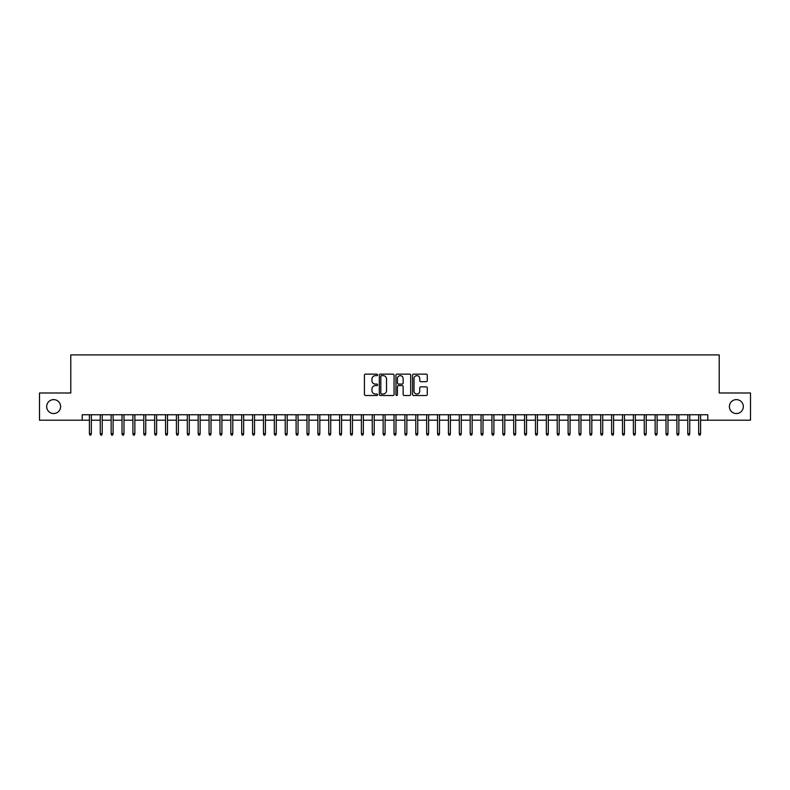 <?xml version="1.0" encoding="UTF-8"?>
<svg xmlns="http://www.w3.org/2000/svg" width="790" height="790" viewBox="0 0 790 790"><rect width="100%" height="100%" fill="white"/><g stroke="black" fill="none" stroke-linecap="round" stroke-linejoin="round"><path stroke-width="1.19" d="M377.59 374.894A0.751 0.751 0 0 0 376.85 374.144L365.494 374.144A1.067 1.067 0 0 0 364.427 375.22L364.427 394.437A1.067 1.067 0 0 0 365.494 395.504L376.85 395.504A0.751 0.751 0 0 0 377.59 394.763A0.751 0.751 0 0 0 376.85 394.013L375.378 394.013A3.417 3.417 0 0 1 371.962 390.596L371.962 388.996A3.417 3.417 0 0 1 375.378 385.579L376.85 385.579A0.751 0.751 0 0 0 377.59 384.829A0.751 0.751 0 0 0 376.85 384.078L375.378 384.078A3.417 3.417 0 0 1 371.962 380.662L371.962 379.062A3.417 3.417 0 0 1 375.378 375.645L376.85 375.645A0.751 0.751 0 0 0 377.59 374.894M729.397 406.583A6.962 6.962 0 0 0 736.359 413.555A6.962 6.962 0 0 0 743.321 406.583A6.962 6.962 0 0 0 736.359 399.622A6.962 6.962 0 0 0 729.397 406.583M46.679 406.583A6.962 6.962 0 0 0 53.641 413.555A6.962 6.962 0 0 0 60.603 406.583A6.962 6.962 0 0 0 53.641 399.622A6.962 6.962 0 0 0 46.679 406.583M426.215 381.679A1.067 1.067 0 0 0 427.281 380.612L427.281 375.22A1.067 1.067 0 0 0 426.215 374.144L413.604 374.144A1.067 1.067 0 0 0 412.538 375.22L412.538 394.437A1.067 1.067 0 0 0 413.604 395.504L426.215 395.504A1.067 1.067 0 0 0 427.281 394.437L427.281 387.92A1.067 1.067 0 0 0 426.215 386.853L420.813 386.853A1.067 1.067 0 0 0 419.747 387.92L419.747 391.159A2.854 2.854 0 0 1 416.893 394.013A2.854 2.854 0 0 1 414.039 391.159L414.039 378.499A2.854 2.854 0 0 1 416.893 375.645A2.854 2.854 0 0 1 419.747 378.499L419.747 380.612A1.067 1.067 0 0 0 420.813 381.679L426.215 381.679M82.2 420.191L39.5 420.191L39.5 392.986L70.784 392.986L70.784 354.907L719.216 354.907L719.216 392.986L750.5 392.986L750.5 420.191L707.801 420.191L707.801 414.75L82.2 414.75L82.2 420.191L89.388 420.191M394.062 375.22A1.067 1.067 0 0 0 392.995 374.144L380.395 374.144A1.067 1.067 0 0 0 379.328 375.22L379.328 394.437A1.067 1.067 0 0 0 380.395 395.504L392.995 395.504A1.067 1.067 0 0 0 394.062 394.437L394.062 375.22M397.005 374.144L409.605 374.144A1.067 1.067 0 0 1 410.672 375.22L410.672 394.437A1.067 1.067 0 0 1 409.605 395.504L404.213 395.504A1.067 1.067 0 0 1 403.147 394.437L403.147 386.646A1.067 1.067 0 0 0 402.071 385.579L398.496 385.579A1.067 1.067 0 0 0 397.429 386.646L397.429 394.763A0.751 0.751 0 0 1 396.679 395.504A0.751 0.751 0 0 1 395.938 394.763L395.938 375.22A1.067 1.067 0 0 1 397.005 374.144M91.344 420.191L100.261 420.191M102.226 420.191L111.143 420.191M113.098 420.191L122.025 420.191M123.981 420.191L132.908 420.191M134.863 420.191L143.78 420.191M145.745 420.191L154.662 420.191M156.618 420.191L165.544 420.191M167.5 420.191L176.427 420.191M178.382 420.191L187.299 420.191M189.264 420.191L198.181 420.191M200.137 420.191L209.064 420.191M211.019 420.191L219.946 420.191M221.901 420.191L230.818 420.191M232.783 420.191L241.701 420.191M243.666 420.191L252.583 420.191M254.538 420.191L263.465 420.191M265.42 420.191L274.337 420.191M276.303 420.191L285.22 420.191M287.185 420.191L296.102 420.191M298.057 420.191L306.984 420.191M308.939 420.191L317.866 420.191M319.822 420.191L328.739 420.191M330.704 420.191L339.621 420.191M341.576 420.191L350.503 420.191M352.459 420.191L361.385 420.191M363.341 420.191L372.258 420.191M374.223 420.191L383.14 420.191M385.095 420.191L394.022 420.191M395.978 420.191L404.905 420.191M406.86 420.191L415.777 420.191M417.742 420.191L426.659 420.191M428.615 420.191L437.541 420.191M439.497 420.191L448.424 420.191M450.379 420.191L459.296 420.191M461.261 420.191L470.178 420.191M472.134 420.191L481.061 420.191M483.016 420.191L491.943 420.191M493.898 420.191L502.815 420.191M504.78 420.191L513.698 420.191M515.663 420.191L524.58 420.191M526.535 420.191L535.462 420.191M537.417 420.191L546.334 420.191M548.3 420.191L557.217 420.191M559.182 420.191L568.099 420.191M570.054 420.191L578.981 420.191M580.936 420.191L589.863 420.191M591.819 420.191L600.736 420.191M602.701 420.191L611.618 420.191M613.573 420.191L622.5 420.191M624.456 420.191L633.383 420.191M635.338 420.191L644.255 420.191M646.22 420.191L655.137 420.191M657.092 420.191L666.019 420.191M667.975 420.191L676.902 420.191M678.857 420.191L687.774 420.191M689.739 420.191L698.656 420.191M700.612 420.191L707.801 420.191M381.57 375.645A0.751 0.751 0 0 0 380.82 376.396L380.82 393.262A0.751 0.751 0 0 0 381.57 394.013L383.12 394.013A3.417 3.417 0 0 0 386.537 390.596L386.537 379.062A3.417 3.417 0 0 0 383.12 375.645L381.57 375.645M403.147 378.558A2.854 2.854 0 0 0 400.283 375.694A2.854 2.854 0 0 0 397.429 378.558L397.429 383.012A1.067 1.067 0 0 0 398.496 384.078L402.071 384.078A1.067 1.067 0 0 0 403.147 383.012L403.147 378.558M89.388 433.68L89.823 435.093L90.909 435.093L91.344 433.68L89.388 433.68L89.388 414.75M91.344 433.68L91.344 414.75M100.261 433.68L100.695 435.093L101.791 435.093L102.226 433.68L100.261 433.68L100.261 414.75M102.226 433.68L102.226 414.75M111.143 433.68L111.578 435.093L112.664 435.093L113.098 433.68L111.143 433.68L111.143 414.75M113.098 433.68L113.098 414.75M122.025 433.68L122.46 435.093L123.546 435.093L123.981 433.68L122.025 433.68L122.025 414.75M123.981 433.68L123.981 414.75M132.908 433.68L133.342 435.093L134.428 435.093L134.863 433.68L132.908 433.68L132.908 414.75M134.863 433.68L134.863 414.75M143.78 433.68L144.214 435.093L145.311 435.093L145.745 433.68L143.78 433.68L143.78 414.75M145.745 433.68L145.745 414.75M154.662 433.68L155.097 435.093L156.183 435.093L156.618 433.68L154.662 433.68L154.662 414.75M156.618 433.68L156.618 414.75M165.544 433.68L165.979 435.093L167.065 435.093L167.5 433.68L165.544 433.68L165.544 414.75M167.5 433.68L167.5 414.75M176.427 433.68L176.861 435.093L177.947 435.093L178.382 433.68L176.427 433.68L176.427 414.75M178.382 433.68L178.382 414.75M187.299 433.68L187.734 435.093L188.83 435.093L189.264 433.68L187.299 433.68L187.299 414.75M189.264 433.68L189.264 414.75M198.181 433.68L198.616 435.093L199.702 435.093L200.137 433.68L198.181 433.68L198.181 414.75M200.137 433.68L200.137 414.75M209.064 433.68L209.498 435.093L210.584 435.093L211.019 433.68L209.064 433.68L209.064 414.75M211.019 433.68L211.019 414.75M219.946 433.68L220.38 435.093L221.467 435.093L221.901 433.68L219.946 433.68L219.946 414.75M221.901 433.68L221.901 414.75M230.818 433.68L231.263 435.093L232.349 435.093L232.783 433.68L230.818 433.68L230.818 414.75M232.783 433.68L232.783 414.75M241.701 433.68L242.135 435.093L243.221 435.093L243.666 433.68L241.701 433.68L241.701 414.75M243.666 433.68L243.666 414.75M252.583 433.68L253.017 435.093L254.103 435.093L254.538 433.68L252.583 433.68L252.583 414.75M254.538 433.68L254.538 414.75M263.465 433.68L263.9 435.093L264.986 435.093L265.42 433.68L263.465 433.68L263.465 414.75M265.42 433.68L265.42 414.75M274.337 433.68L274.782 435.093L275.868 435.093L276.303 433.68L274.337 433.68L274.337 414.75M276.303 433.68L276.303 414.75M285.22 433.68L285.654 435.093L286.74 435.093L287.185 433.68L285.22 433.68L285.22 414.75M287.185 433.68L287.185 414.75M296.102 433.68L296.536 435.093L297.623 435.093L298.057 433.68L296.102 433.68L296.102 414.75M298.057 433.68L298.057 414.75M306.984 433.68L307.419 435.093L308.505 435.093L308.939 433.68L306.984 433.68L306.984 414.75M308.939 433.68L308.939 414.75M317.866 433.68L318.301 435.093L319.387 435.093L319.822 433.68L317.866 433.68L317.866 414.75M319.822 433.68L319.822 414.75M328.739 433.68L329.173 435.093L330.269 435.093L330.704 433.68L328.739 433.68L328.739 414.75M330.704 433.68L330.704 414.75M339.621 433.68L340.056 435.093L341.142 435.093L341.576 433.68L339.621 433.68L339.621 414.75M341.576 433.68L341.576 414.75M350.503 433.68L350.938 435.093L352.024 435.093L352.459 433.68L350.503 433.68L350.503 414.75M352.459 433.68L352.459 414.75M361.385 433.68L361.82 435.093L362.906 435.093L363.341 433.68L361.385 433.68L361.385 414.75M363.341 433.68L363.341 414.75M372.258 433.68L372.692 435.093L373.788 435.093L374.223 433.68L372.258 433.68L372.258 414.75M374.223 433.68L374.223 414.75M383.14 433.68L383.575 435.093L384.661 435.093L385.095 433.68L383.14 433.68L383.14 414.75M385.095 433.68L385.095 414.75M394.022 433.68L394.457 435.093L395.543 435.093L395.978 433.68L394.022 433.68L394.022 414.75M395.978 433.68L395.978 414.75M404.905 433.68L405.339 435.093L406.425 435.093L406.86 433.68L404.905 433.68L404.905 414.75M406.86 433.68L406.86 414.75M415.777 433.68L416.212 435.093L417.308 435.093L417.742 433.68L415.777 433.68L415.777 414.75M417.742 433.68L417.742 414.75M426.659 433.68L427.094 435.093L428.18 435.093L428.615 433.68L426.659 433.68L426.659 414.75M428.615 433.68L428.615 414.75M437.541 433.68L437.976 435.093L439.062 435.093L439.497 433.68L437.541 433.68L437.541 414.75M439.497 433.68L439.497 414.75M448.424 433.68L448.858 435.093L449.945 435.093L450.379 433.68L448.424 433.68L448.424 414.75M450.379 433.68L450.379 414.75M459.296 433.68L459.731 435.093L460.827 435.093L461.261 433.68L459.296 433.68L459.296 414.75M461.261 433.68L461.261 414.75M470.178 433.68L470.613 435.093L471.699 435.093L472.134 433.68L470.178 433.68L470.178 414.75M472.134 433.68L472.134 414.75M481.061 433.68L481.495 435.093L482.581 435.093L483.016 433.68L481.061 433.68L481.061 414.75M483.016 433.68L483.016 414.75M491.943 433.68L492.377 435.093L493.464 435.093L493.898 433.68L491.943 433.68L491.943 414.75M493.898 433.68L493.898 414.75M502.815 433.68L503.26 435.093L504.346 435.093L504.78 433.68L502.815 433.68L502.815 414.75M504.78 433.68L504.78 414.75M513.698 433.68L514.132 435.093L515.218 435.093L515.663 433.68L513.698 433.68L513.698 414.75M515.663 433.68L515.663 414.75M524.58 433.68L525.014 435.093L526.101 435.093L526.535 433.68L524.58 433.68L524.58 414.75M526.535 433.68L526.535 414.75M535.462 433.68L535.896 435.093L536.983 435.093L537.417 433.68L535.462 433.68L535.462 414.75M537.417 433.68L537.417 414.75M546.334 433.68L546.779 435.093L547.865 435.093L548.3 433.68L546.334 433.68L546.334 414.75M548.3 433.68L548.3 414.75M557.217 433.68L557.651 435.093L558.737 435.093L559.182 433.68L557.217 433.68L557.217 414.75M559.182 433.68L559.182 414.75M568.099 433.68L568.533 435.093L569.62 435.093L570.054 433.68L568.099 433.68L568.099 414.75M570.054 433.68L570.054 414.75M578.981 433.68L579.416 435.093L580.502 435.093L580.936 433.68L578.981 433.68L578.981 414.75M580.936 433.68L580.936 414.75M589.863 433.68L590.298 435.093L591.384 435.093L591.819 433.68L589.863 433.68L589.863 414.75M591.819 433.68L591.819 414.75M600.736 433.68L601.17 435.093L602.266 435.093L602.701 433.68L600.736 433.68L600.736 414.75M602.701 433.68L602.701 414.75M611.618 433.68L612.053 435.093L613.139 435.093L613.573 433.68L611.618 433.68L611.618 414.75M613.573 433.68L613.573 414.75M622.5 433.68L622.935 435.093L624.021 435.093L624.456 433.68L622.5 433.68L622.5 414.75M624.456 433.68L624.456 414.75M633.383 433.68L633.817 435.093L634.903 435.093L635.338 433.68L633.383 433.68L633.383 414.75M635.338 433.68L635.338 414.75M644.255 433.68L644.689 435.093L645.786 435.093L646.22 433.68L644.255 433.68L644.255 414.75M646.22 433.68L646.22 414.75M655.137 433.68L655.572 435.093L656.658 435.093L657.092 433.68L655.137 433.68L655.137 414.75M657.092 433.68L657.092 414.75M666.019 433.68L666.454 435.093L667.54 435.093L667.975 433.68L666.019 433.68L666.019 414.75M667.975 433.68L667.975 414.75M676.902 433.68L677.336 435.093L678.422 435.093L678.857 433.68L676.902 433.68L676.902 414.75M678.857 433.68L678.857 414.75M687.774 433.68L688.208 435.093L689.305 435.093L689.739 433.68L687.774 433.68L687.774 414.75M689.739 433.68L689.739 414.75M698.656 433.68L699.091 435.093L700.177 435.093L700.612 433.68L698.656 433.68L698.656 414.75M700.612 433.68L700.612 414.75"/></g></svg>
